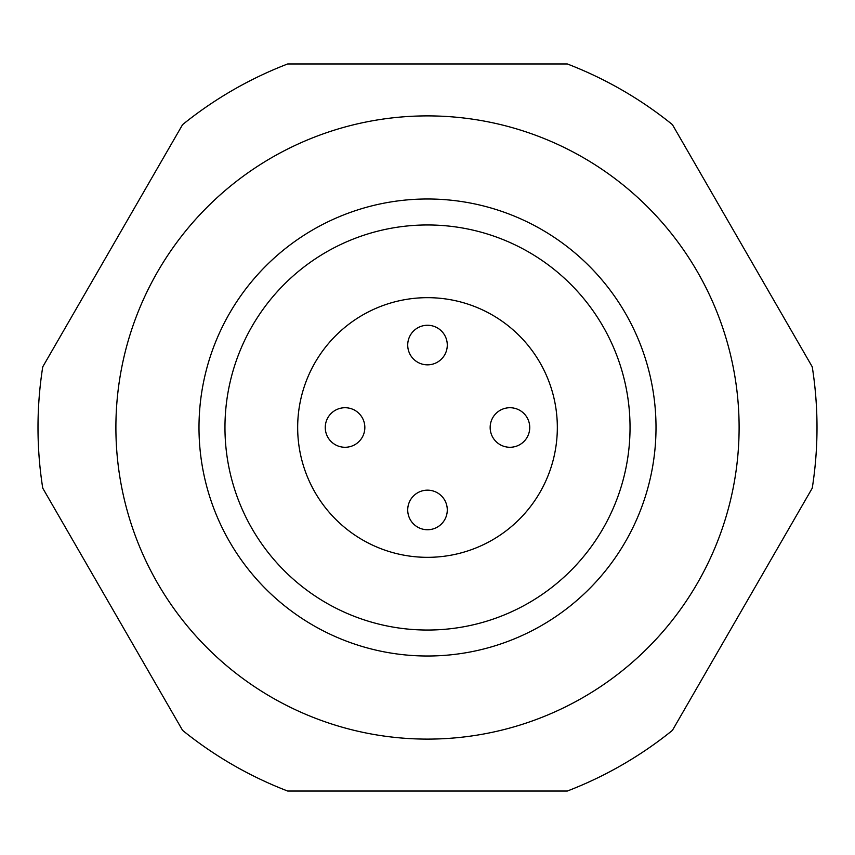 <?xml version="1.0" encoding="UTF-8"?>
<svg xmlns="http://www.w3.org/2000/svg" width="855" height="855" viewBox="0 0 855 855"><rect width="100%" height="100%" fill="white"/><g stroke="black" fill="none" stroke-linecap="round" stroke-linejoin="round"><path stroke-width="1.28" d="M407.717 509.943A19.783 19.783 0 0 0 427.5 529.737A19.783 19.783 0 0 0 447.283 509.943A19.783 19.783 0 0 0 427.5 490.161A19.783 19.783 0 0 0 407.717 509.943M490.161 427.5A19.783 19.783 0 0 0 509.943 447.283A19.783 19.783 0 0 0 529.737 427.5A19.783 19.783 0 0 0 509.943 407.717A19.783 19.783 0 0 0 490.161 427.5M407.717 345.057A19.783 19.783 0 0 0 427.5 364.839A19.783 19.783 0 0 0 447.283 345.057A19.783 19.783 0 0 0 427.5 325.263A19.783 19.783 0 0 0 407.717 345.057M325.263 427.5A19.783 19.783 0 0 0 345.057 447.283A19.783 19.783 0 0 0 364.839 427.5A19.783 19.783 0 0 0 345.057 407.717A19.783 19.783 0 0 0 325.263 427.5M297.668 427.5A129.832 129.832 0 0 0 427.5 557.332A129.832 129.832 0 0 0 557.332 427.5A129.832 129.832 0 0 0 427.5 297.668A129.832 129.832 0 0 0 297.668 427.5M427.5 198.991A228.509 228.509 0 0 1 656.009 427.5A228.509 228.509 0 0 1 427.5 656.009A228.509 228.509 0 0 1 198.991 427.5A228.509 228.509 0 0 1 427.5 198.991A228.509 228.509 0 0 0 198.991 427.5A228.509 228.509 0 0 0 427.5 656.009M427.5 739.105A311.605 311.605 0 0 0 739.105 427.5A311.605 311.605 0 0 0 427.5 115.895A311.605 311.605 0 0 0 115.895 427.5A311.605 311.605 0 0 0 427.5 739.105M182.585 730.373A389.506 389.506 0 0 0 287.665 791.035L567.335 791.035A389.506 389.506 0 0 0 672.415 730.373L812.25 488.162A389.506 389.506 0 0 0 812.25 366.838L672.415 124.627A389.506 389.506 0 0 0 567.335 63.965L287.665 63.965A389.506 389.506 0 0 0 182.585 124.627L42.75 366.838A389.506 389.506 0 0 0 42.75 488.162L182.585 730.373M427.5 630.039A202.539 202.539 0 0 0 630.039 427.5A202.539 202.539 0 0 0 427.5 224.961A202.539 202.539 0 0 0 224.961 427.5A202.539 202.539 0 0 0 427.5 630.039"/></g></svg>
